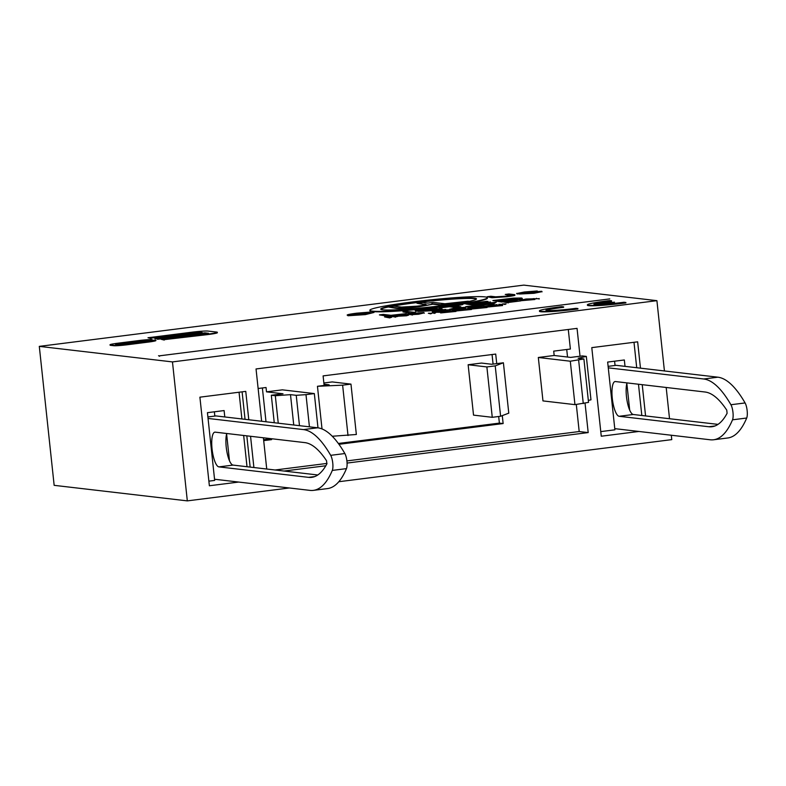 <?xml version="1.0" encoding="UTF-8"?>
<svg xmlns="http://www.w3.org/2000/svg" width="786" height="786" viewBox="0 0 786 786"><rect width="100%" height="100%" fill="white"/><g stroke="black" fill="none" stroke-linecap="round" stroke-linejoin="round"><path stroke-width="1.18" d="M313.359 490.376A175.072 48.958 -97.2 0 0 332.301 470.421A8.754 2.446 -97.2 0 0 332.753 463.023A8.754 2.446 -97.2 0 0 330.69 455.33A175.072 48.958 -97.2 0 0 303.465 429.588L317.642 427.79A175.072 48.958 82.8 0 1 344.858 453.542A8.754 2.446 82.8 0 1 346.931 461.235A8.754 2.446 82.8 0 1 346.469 468.623A175.072 48.958 82.8 0 1 327.536 488.578L313.359 490.376A175.072 48.958 -97.2 0 1 309.969 490.385L214.549 479.244M208.044 418.447L303.465 429.588M326.544 460.753L326.878 463.887A161.945 45.283 82.8 0 1 311.718 477.348A161.945 45.283 82.8 0 1 308.574 477.357L218.911 466.884A17.508 4.893 82.8 0 1 212.122 449.533A17.508 4.893 82.8 0 1 214.863 432.153A17.508 4.893 82.8 0 1 215.197 432.153L304.86 442.616A161.945 45.283 82.8 0 1 326.544 460.753M226.741 433.499A17.508 4.893 -97.2 0 0 227.075 452.677A17.508 4.893 -97.2 0 0 233.088 465.096L317.78 474.98M317.642 427.79L216.012 415.932L207.887 416.953M713.59 439.767A175.072 48.958 -97.2 0 0 732.523 419.812A8.754 2.446 -97.2 0 0 732.974 412.424A8.754 2.446 -97.2 0 0 730.911 404.731A175.072 48.958 -97.2 0 0 703.696 378.99L717.873 377.192A175.072 48.958 82.8 0 1 745.089 402.943A8.754 2.446 82.8 0 1 747.152 410.626A8.754 2.446 82.8 0 1 746.7 418.024A175.072 48.958 82.8 0 1 727.767 437.979L713.59 439.767A175.072 48.958 -97.2 0 1 710.19 439.777L614.77 428.645M608.276 367.848L703.696 378.99M726.765 410.154L727.099 413.279A161.945 45.283 82.8 0 1 711.939 426.739A161.945 45.283 82.8 0 1 708.795 426.749L619.142 416.285A17.508 4.893 82.8 0 1 612.353 398.934A17.508 4.893 82.8 0 1 615.084 381.544A17.508 4.893 82.8 0 1 615.428 381.544L705.091 392.018A161.945 45.283 82.8 0 1 726.765 410.154M626.973 382.89A17.508 4.893 -97.2 0 0 627.307 402.078A17.508 4.893 -97.2 0 0 633.31 414.497L718.011 424.381M717.873 377.192L616.234 365.333L608.118 366.355M323.871 382.988L332.232 381.927L350.969 384.118L342.627 385.169L317.456 386.29L329.137 384.816L323.999 384.216M39.3 346.371L54.155 485.335L187.323 500.879L172.468 361.914L656.909 300.665L523.741 285.122L39.3 346.371L172.468 361.914M214.824 416.079L214.372 411.795M615.055 365.48L614.593 361.196M600.759 431.602L614.898 429.824L607.657 362.071L624.339 359.968L625.017 366.355M208.88 481.15L214.676 480.423L207.435 412.679L224.108 410.567L224.786 416.953M226.614 433.99L229.473 460.724M247.01 466.717L243.67 435.473M241.901 418.958L239.052 392.224M332.252 436.25L356.353 434.491L350.969 384.118M342.627 385.169L348.011 435.542M322.014 428.94L317.456 386.29M468.142 364.743L481.484 363.063L491.722 364.262L503.404 362.778L495.219 365.883L486.878 366.934L468.142 364.743L473.526 415.126L492.262 417.307L500.603 416.256L495.219 365.883M492.262 417.307L486.878 366.934M500.603 416.256L508.778 413.151L503.404 362.778M626.835 383.391L629.694 410.115M271.514 438.726L271.612 439.62L263.703 440.622M275.041 469.999L326.996 463.426M346.891 460.91L579.194 431.543L576.305 404.476M561.066 403.022L559.229 402.805M554.169 355.478L570.656 357.404L582.328 355.93L586.327 356.402L578.152 358.278L583.9 358.956L588.537 402.383L574.949 404.643L542.969 400.909L538.322 357.483L554.169 355.478L553.708 351.136L570.381 349.033L568.288 329.481M258.132 388.51L266.041 387.508L266.503 391.85L282.351 389.846L314.331 393.58L305.99 394.641L309.429 426.837M324.127 385.445L323.105 375.895L495.711 354.073L496.732 363.623M502.283 415.617L503.128 423.556L338.953 444.306M539.019 298.68L525.913 299.014L520.519 300.321L534.824 299.063M535.914 298.847L536.465 298.307M520.037 300.164L520.558 300.753L520.037 300.164M522.788 300.036L534.185 298.592L530.521 299.545L522.317 299.888M539.068 299.112L539.206 298.542M534.234 299.024L522.828 300.468M534.863 299.495L520.558 300.753M520.371 293.031L537.27 290.967L524.4 291.989L516.933 293.492L538.272 291.734L519.379 294.023L533.969 292.864L541.701 291.282L520.214 292.981M542.075 291.822L541.701 291.282M516.618 293.384L516.982 293.925L516.618 293.384M533.9 291.852L522.12 292.991M541.741 291.714L534.008 293.296L519.379 294.023M536.907 292.186L533.871 292.009M533.91 292.441L522.69 293.64M521.462 293.748L516.982 293.925M536.651 291.488L537.27 290.967M406.391 313.604L390.996 315.304L383.283 314.4L379.412 314.891L388.156 315.913L406.391 313.604L388.205 316.345L379.412 314.891M510.369 295.477L510.035 295.005C512.148 295.202 510.546 295.615 505.231 296.253L495.632 296.823L490.857 296.263L487.192 296.725L491.977 297.285L506.538 296.332C514.211 295.34 516.598 294.74 513.7 294.534L508.915 293.984L505.26 294.445L510.92 295.231M514.82 295.261L513.7 294.534M510.075 295.438L505.26 294.445M513.749 294.976C516.648 295.182 514.25 295.772 506.577 296.764L492.026 297.717L487.192 296.725M411.648 312.946L415.519 312.455L406.775 311.433L402.904 311.924L411.687 313.378L402.904 311.924M415.519 312.455L411.687 313.378M484.883 296.882A59.088 3.91 -6.1 0 0 419.881 301.048A59.088 3.91 -6.1 0 0 369.852 310.283A59.088 3.91 -6.1 0 0 429.018 307.886A59.088 3.91 -6.1 0 0 487.359 297.727A59.088 3.91 -6.1 0 0 484.883 296.882M474.469 298.199A48.143 3.183 173.9 0 1 476.483 298.886A48.143 3.183 173.9 0 1 428.94 307.169A48.143 3.183 173.9 0 1 380.729 309.114A48.143 3.183 173.9 0 1 421.493 301.588A48.143 3.183 173.9 0 1 474.469 298.199M476.385 299.112A48.143 3.183 -6.1 0 0 474.508 298.641A48.143 3.183 -6.1 0 0 436.387 300.458A48.143 3.183 -6.1 0 0 389.571 306.746M388.048 307.061A48.143 3.183 -6.1 0 0 380.866 309.32M487.359 297.727L487.408 298.159A59.088 3.91 173.9 0 1 429.068 308.318A59.088 3.91 173.9 0 1 369.901 310.716L369.852 310.283M438.166 309.173L418.172 311.433L433.587 310.205L441.761 308.534L419.223 310.391L437.075 308.2L423.477 309.281L415.588 310.863L438.333 309.075M433.518 309.104L420.795 310.362M437.075 308.2L435.857 308.8M415.263 310.755L415.637 311.295L415.263 310.755M436.908 309.448L415.637 311.295M441.801 308.967L433.636 310.637L418.172 311.433M442.154 309.085L441.761 308.534M425.747 304.781L424.656 304.172C428.056 304.487 425.481 305.155 416.953 306.176L401.567 307.09L393.904 306.196L388.038 306.943L395.702 307.837C399.131 308.358 406.912 307.847 419.056 306.294C429.608 304.929 433.892 304.054 431.907 303.671L440.622 304.683L468.309 301.185L444.925 303.76L433.224 302.394L427.672 303.091L422.878 302.531L417.002 303.278L426.081 304.546M388.038 306.943L395.751 308.269C399.18 308.8 406.961 308.289 419.095 306.736L432.31 304.329L431.907 303.671M424.705 304.604L417.002 303.278M467.542 301.726L440.661 305.115L432.29 304.143M453.09 305.823L438.578 307.414L449.219 306.314L456.931 307.218L460.802 306.727L453.09 305.823M462.748 304.604L454.898 306.039M460.802 306.727L456.98 307.65L449.268 306.746L439.659 307.965L438.578 307.414M154.793 338.54L157.446 338.854L204.871 332.851L208.536 333.284L161.11 339.277L164.235 339.64L208.015 334.109A13.126 0.865 -6.1 0 0 217.319 332.272A13.126 0.865 -6.1 0 0 216.769 332.085L208.025 331.073A13.126 0.865 -6.1 0 0 191.774 332.213L147.994 337.744L151.118 338.108L198.544 332.114L202.208 332.547L154.793 338.54L157.446 338.854M217.319 332.272L217.368 332.714A13.126 0.865 173.9 0 1 208.054 334.541L164.235 339.64M164.284 340.073L161.11 339.277M206.777 333.51L204.871 332.851M204.91 333.293L157.495 339.287M200.45 332.763L198.544 332.114M198.593 332.547L151.118 338.108M151.167 338.55L147.994 337.744M474.371 304.035L490.543 301.991L473.339 303.917L470.667 303.602L486.888 301.303L465.764 303.976L474.508 304.997L496.3 302.237L477.338 304.388L474.371 304.035M490.543 301.991L476.178 304.251M487.929 301.421L472.474 303.818M496.3 302.237L474.548 305.43L465.764 303.976M609.789 298.896L159.538 355.822M159.578 356.255L158.536 355.704M521.334 298.002L513.16 298.159L492.871 300.547L501.615 301.569L512.167 300.232C520.754 299.201 523.82 298.454 521.334 298.002L522.366 298.729M510.684 300.173L504.455 300.959L497.774 300.173L517.335 298.503L517.208 299.191L510.684 300.173M517.257 299.633L517.375 298.935L509.122 299.23L499.591 300.39M521.383 298.434C523.859 298.886 520.804 299.633 512.207 300.665L501.665 302.001L492.871 300.547M594.128 304.29A21.88 1.444 173.9 0 1 593.911 304.123A21.88 1.444 173.9 0 1 611.537 300.802L609.661 300.586A28.453 1.877 -6.1 0 0 587.388 304.821A28.453 1.877 -6.1 0 0 625.853 302.472L623.976 302.256A21.88 1.444 173.9 0 1 596.004 304.506L614.524 302.168L594.128 304.29M587.388 304.821L587.427 305.253A28.453 1.877 173.9 0 0 625.902 302.915L625.853 302.472M594.255 304.28A21.88 1.444 -6.1 0 1 611.587 301.244L611.537 300.802M599.698 304.487L614.524 302.168M445.917 310.008L434.864 311.138L445.967 309.468L437.93 310.136L432.595 311.423L445.937 309.969M445.967 309.468L434.913 311.57M432.084 311.266L432.644 311.865L432.084 311.266M448.285 309.674L443.108 311.177L432.644 311.865M146.972 340.289L152.179 339.631A10.945 0.727 -6.1 0 0 138.631 340.584L117.792 343.217A10.945 0.727 -6.1 0 0 110.03 344.749A10.945 0.727 -6.1 0 0 110.492 344.897L113.695 345.27A10.945 0.727 -6.1 0 0 127.234 344.317L148.082 341.684A10.945 0.727 -6.1 0 0 155.834 340.161A10.945 0.727 -6.1 0 0 155.382 340.004L118.902 344.612L115.473 344.16L119.354 343.403L140.193 340.76L147.011 340.721L116.338 344.317M155.834 340.161L155.883 340.593A10.945 0.727 173.9 0 1 148.132 342.116L127.283 344.759A10.945 0.727 173.9 0 1 113.734 345.712L110.541 345.339A10.945 0.727 173.9 0 1 110.079 345.182L110.03 344.749M147.011 340.721L152.179 339.631M449.504 309.311L460.007 308.603L465.4 307.287L454.829 307.994L449.504 309.311M465.44 307.729L460.046 309.036L449.553 309.753M465.931 307.876L465.4 307.287M451.783 309.026L455.418 308.063L463.111 307.581L459.417 308.534L451.243 308.869M463.16 308.014L455.458 308.495L451.832 309.458M576.03 308.318A21.88 1.444 173.9 0 1 545.965 310.185A21.88 1.444 173.9 0 1 563.601 306.864L561.715 306.648A28.453 1.877 -6.1 0 0 539.442 310.883A28.453 1.877 -6.1 0 0 577.907 308.534L576.03 308.318M546.241 310.372A21.88 1.444 -6.1 0 1 563.641 307.306L563.601 306.864M539.442 310.883L539.491 311.315A28.453 1.877 173.9 0 0 577.956 308.977L577.907 308.534M431.917 313.26L428.331 313.28L431.917 313.26L430.718 313.85L428.331 313.28M370.059 312.975L364.065 314.115L351.755 314.842C349.534 314.646 351.509 314.135 357.679 313.3L370.137 312.081L356.824 313.172C348.768 314.213 345.83 314.931 347.992 315.314L365.323 314.184L373.979 312.415L370.088 312.907M351.755 314.842L351.018 314.596M347.147 315.058L348.041 315.756L347.147 315.058M370.137 312.081L357.728 313.732C351.558 314.567 349.583 315.088 351.804 315.274M348.041 315.756L365.362 314.616L373.998 312.455M435.66 312.779L432.113 312.799L435.66 312.779L434.491 313.368L432.113 312.799M386.771 316.62L384.56 316.905L391.762 317.21L386.771 316.62M391.762 317.21L389.601 317.917L384.56 316.905M455.919 311.01L447.057 311.492L450.466 310.48L436.397 312.258L444.483 311.826L440.632 312.936L446.202 311.728L455.968 311.443L440.632 312.936M450.466 310.48L448.914 311.394M442.636 312.356L436.397 312.258M392.892 315.844L390.632 316.139L395.633 316.719L397.736 316.453L393.815 315.992L408.769 315.058L403.778 314.469L401.666 314.744L405.586 315.196L392.892 315.844M408.769 315.058L406.559 315.775L396.419 316.296M395.633 316.719L397.736 316.453M395.672 317.151L390.632 316.139M403.031 315.324L401.666 314.744M471.472 309.045L462.61 309.527L466.01 308.515L451.94 310.293L460.036 309.861L456.175 310.971L461.755 309.763L471.512 309.478L456.175 310.971M466.01 308.515L464.457 309.419M458.179 310.391L451.94 310.293M413.22 313.28L407.472 314.007L412.473 314.587L423.733 312.553L413.22 313.28M424.342 313.152L423.733 312.553M414.094 314.243L410.272 313.791L421.453 312.838L414.094 314.243M421.493 313.27L412.08 314.007M423.782 312.985L418.545 314.262L412.473 314.587M412.512 315.019L407.472 314.007M487.015 307.08L478.153 307.562L481.563 306.55L467.483 308.328L475.579 307.896L471.718 309.006L477.299 307.798L487.055 307.513L471.718 309.006M481.563 306.55L480.01 307.454M473.722 308.426L467.483 308.328M467.975 306.353L465.715 306.638L470.706 307.228L472.818 306.962L468.898 306.501L483.852 305.567L478.851 304.978L476.748 305.243L480.668 305.705L467.975 306.353M483.852 305.567L481.631 306.285L471.492 306.805M470.706 307.228L472.818 306.962M470.755 307.66L465.715 306.638M478.114 305.833L476.748 305.243M502.559 305.115L493.696 305.597L497.106 304.585L483.036 306.363L491.122 305.931L487.271 307.041L492.842 305.833L502.608 305.548L487.271 307.041M497.106 304.585L495.553 305.489M489.265 306.461L483.036 306.363M481.897 304.742L494.011 304.28L489.599 303.769L494.532 303.003L481.307 304.673L481.946 305.174L481.307 304.673M491.8 304.555L494.011 304.28M491.84 304.997L487.389 304.044M487.438 304.477L481.946 305.174M491.407 303.976L495.121 303.072M502.372 304.349L498.776 304.369L502.372 304.349L501.173 304.939L498.776 304.369M515.38 300.36L503.305 301.893L508.306 302.472L520.764 300.9L509.927 302.119L508.228 301.922L516.883 300.684L506.115 301.677L515.38 300.36M508.306 302.472L520.764 300.9M508.355 302.905L503.305 301.893M506.115 303.877L502.568 303.897L506.115 303.877L504.946 304.467L502.568 303.897M263.605 439.718L267.859 439.178L267.771 438.283M271.612 439.62L267.859 439.178M588.331 400.428L590.974 399.819L586.327 356.402M583.9 358.956L570.302 361.216L538.322 357.483M583.281 403.591L578.643 360.165M574.949 404.643L570.302 361.216M314.331 393.58L317.986 427.839M305.99 394.641L296.234 395.319L299.486 425.678M296.234 395.319L290.496 394.651L293.738 425M290.496 394.651L275.316 395.722L278.254 423.192M275.316 395.722L271.317 395.25L274.255 422.73M271.317 395.25L282.999 393.776L266.503 391.85M266.002 421.768L262.386 387.97M250.154 467.09L246.814 435.837M245.045 419.321L242.108 391.841M238.679 482.064L209.371 485.768L199.899 397.176L245.763 391.379L248.789 419.753M250.557 436.279L253.898 467.523M638.9 431.455L601.261 436.22L591.789 347.628L637.652 341.831L640.462 368.153M641.818 415.489L638.478 384.236M636.709 367.72L633.997 342.293M642.231 384.678L645.571 415.922M503.128 423.556L499.385 423.114L498.678 416.501M493.077 364.085L492.056 354.535M338.344 443.471L499.385 423.114M266.729 469.026L263.398 437.773M261.63 421.257L256.04 368.958L577.052 328.371L580.029 356.225M585.049 403.179L588.193 432.585L347.068 463.072M325.826 465.764L284.041 471.04M588.193 432.585L579.194 431.543M567.531 357.041L566.726 349.495M656.909 300.665L664.425 370.953M666.184 387.469L669.525 418.722M671.293 435.238L671.765 439.629L338.815 481.72M289.356 487.978L187.323 500.879M233.088 465.096L218.911 466.884M314.764 476.571L308.574 477.357M346.469 468.623L332.301 470.421M344.858 453.542L330.69 455.33M633.31 414.497L619.142 416.285M714.985 425.973L708.795 426.749M746.7 418.024L732.523 419.812M745.089 402.943L730.911 404.731"/></g></svg>
